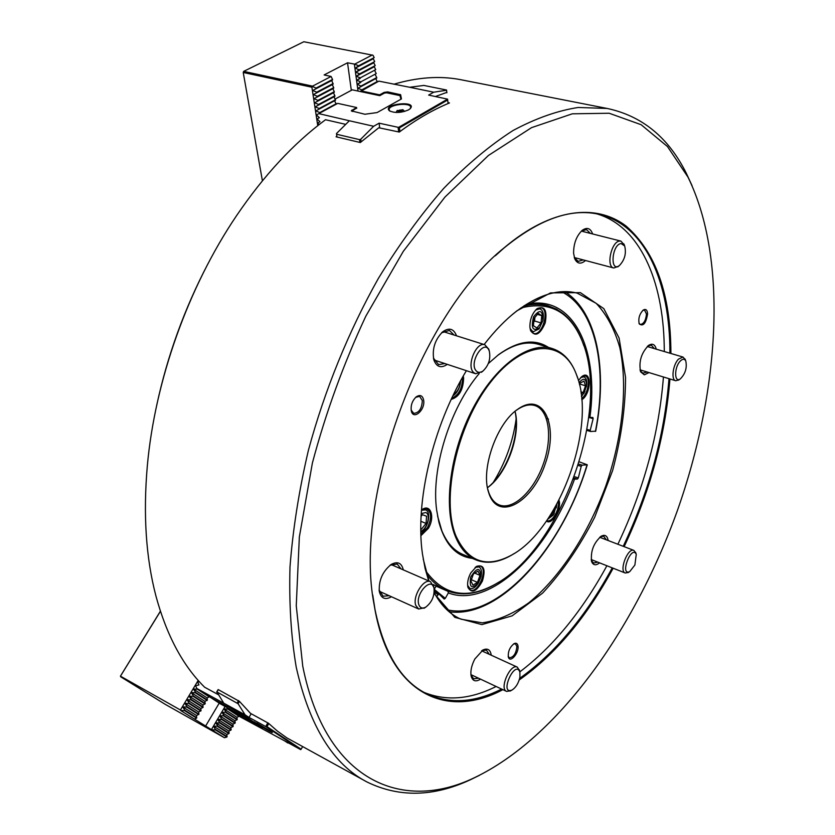 <?xml version="1.0" encoding="UTF-8"?>
<svg xmlns="http://www.w3.org/2000/svg" width="835" height="835" viewBox="0 0 835 835"><rect width="100%" height="100%" fill="white"/><g stroke="black" fill="none" stroke-linecap="round" stroke-linejoin="round"><path stroke-width="1.25" d="M238.09 703.728L245.104 714.843L223.77 703.195L216.912 691.933L238.09 703.728L239.468 701.4L218.154 689.553M227.37 706.17L245.187 716.357L262.743 727.901L246.962 719.53L243.747 717.422L244.091 716.827M447.977 102.632L449.48 102.945C433 109.729 416.268 119.436 399.287 132.055L378.777 127.755L360.323 142.535L336.056 136.794L336.849 136.126L336.975 137.013L336.578 134.237L359.53 139.633L359.916 142.441M664.295 351.545L664.222 345.763C663.021 280.153 639.767 226.525 596.983 213.906M501.605 689.063C475.146 702.517 450.556 704.26 427.833 694.323C401.865 682.143 384.257 653.93 375.03 609.696L372.754 595.011M495.332 255.76L503.881 248.11C539.18 219.188 570.848 207.915 598.893 214.303C645.424 224.772 670.098 282.658 669.9 353.195M668.992 378.693C664.43 435.515 649.181 491.377 623.234 546.309M612.243 567.863C585.826 616.418 554.983 653.241 519.694 678.344M424.243 692.486C446.516 701.39 470.481 699.386 496.115 686.485M519.735 671.945C552.937 646.833 581.985 611.429 606.888 565.754M617.879 544.243C643.795 489.467 658.982 433.709 663.439 376.992M502.858 689.658C447.518 719.321 390.811 695.002 375.124 610.521L374.07 604.404C353.174 497.712 420.475 314.043 504.476 247.546C551.225 208.072 596.2 203.229 626.041 226.024C655.83 252.097 670.787 294.588 670.912 353.497M669.952 378.986C665.328 435.828 650.058 491.711 624.131 546.654M613.14 568.217C586.368 617.524 555.056 654.765 519.224 679.951M302.75 666.194L296.258 605.792L299.348 536.957L312.384 463.028C325.859 412.417 343.686 363.455 365.855 316.131L403.274 251.398L444.94 197.081L488.465 155.435L531.571 127.63L572.309 113.811L609.185 113.247L641.123 124.697L667.489 146.563L687.988 177.135C728.433 259.779 719.405 391.772 677.342 510.696C634.715 629.423 557.968 738.13 473.883 777.969C401.927 812.351 325.65 781.195 302.75 666.194M479.478 775.318L470.188 779.848C433.522 796.903 399.172 797.634 367.129 782.051C333.113 764.495 309.482 726.21 296.227 667.196C291.06 636.75 288.983 603.329 289.995 566.944C292.887 529.286 299.024 490.395 308.407 450.284C324.7 390.018 348.779 330.963 378.391 278.389C398.973 244.749 420.715 214.772 443.625 188.491C466.817 164.652 489.968 145.321 513.055 130.5C535.788 118.33 557.509 110.658 578.206 107.475L607.17 108.456C642.115 115.898 668.501 137.514 686.328 173.315L692.079 185.694M218.279 694.647L204.627 687.226C182.823 665.693 166.582 635.258 155.905 595.908C145.948 557.843 143.088 514.537 147.315 465.972C154.903 380.812 188.366 286.896 236.482 215.774C263.964 175.308 293.649 143.286 325.525 119.729L345.732 124.363M365.125 780.955L286.958 737.942L277.491 731.168L268.452 723.235L250.531 713.393L239.468 701.4M393.88 84.21C417.354 77.331 439.241 75.745 459.542 79.461L463.529 80.243M435.452 96.495L446.85 92.382M638.994 323.218L640.361 324.491C643.816 323.897 645.852 320.4 646.467 313.991L644.547 310.067L642.752 310.453M647.595 313.824C647.261 309.9 645.82 308.637 643.274 310.036C639.433 314.002 638.086 318.636 639.245 323.917C643.242 326.746 646.029 323.375 647.595 313.824M508.191 656.279L509.413 657.813C513.65 657.249 516.145 653.471 516.886 646.478L515.456 643.827L513.556 643.973M518.034 646.3C517.648 643.545 516.343 642.647 514.13 643.618C509.82 647.041 507.889 651.509 508.348 657.009C509.861 663.533 518.994 653.367 518.034 646.3M411.144 410.016L413.68 413.367C419.024 412.949 421.905 408.68 422.322 400.56L419.619 396.333L415.632 397.366M423.689 400.362C422.677 395.55 420.214 394.36 416.31 396.792C412.198 400.716 410.538 405.466 411.342 411.039C413.398 420.433 425.276 410.058 423.689 400.362M456.526 335.816C453.781 328.625 449.178 327.289 442.707 331.798C434.931 339.688 431.966 349.04 433.835 359.843C436.496 367.035 440.984 368.548 447.299 364.373M441.558 332.831L449.428 330.441L454.01 335.023M444.805 363.549L438.594 364.644L433.417 358.048M656.268 349.176C655.016 344.396 652.511 343.091 648.764 345.272C641.29 352.798 638.577 361.649 640.633 371.836L644.307 374.852L649.004 372.577M647.908 345.92L651.384 345.189L654.327 348.602M647.073 371.992L642.804 373.235L640.226 370.688M516.082 419.368C512.888 441.882 505.321 462.83 493.401 482.202M457.517 386.595L455.545 390.467M452.894 395.853C457.476 392.7 460.075 387.638 460.68 380.666M453.697 394.203C457.674 391.657 459.876 387.377 460.294 381.376M523.712 306.048C532.438 303.909 540.537 303.867 548.031 305.902C563.27 310.453 574.553 321.903 581.891 340.252L583.947 345.94M498.704 582.204L494.852 584.51C477.474 594.353 461.39 596.378 446.589 590.585C439.043 587.412 432.446 582.016 426.8 574.386M433.135 584.542L445.556 590.136M515.018 411.373C520.57 434.722 506.668 473.257 487.473 487.682M515.059 411.342C521.28 434.367 506.991 473.988 487.483 487.723M516.249 410.382L517.178 409.714C523.691 405.33 529.62 403.952 534.964 405.58C549.242 410.048 552.77 437.864 543.23 464.26C533.93 490.73 513.515 510.321 499.518 505.05C494.79 503.255 491.251 499.184 488.882 492.838L487.786 489.226M489.195 494.184L488.548 492.222C480.532 468.779 497.086 422.322 518.232 408.92C543.522 391.187 558.918 425.474 545.359 463.508C532.845 501.835 498.975 521.875 489.195 494.184M456.035 536.122C440.609 499.34 456.724 425.213 490.427 382.388C523.921 339.104 563.145 338.53 576.317 374.278C597.401 424.305 560.191 528.722 511.949 554.899C486.941 568.531 468.31 562.268 456.035 536.122M595.574 431.194L590.554 431.497L590.209 430.349L593.132 418.679L592.881 417.521L588.811 417.312M524.714 305.391C532.918 303.596 540.558 303.658 547.645 305.579L556.507 309.127L564.47 314.638M526.405 304.305C573.363 293.732 599.332 349.656 589.886 417.531M436.486 596.712L438.897 593.883L444.168 599.05L445.305 598.351L448.343 592.944L447.967 591.316L436.058 586.118M579.281 461.839L587.276 464.792L582.141 465.147L581.212 466.337L578.331 477.881L577.403 479.081L573.447 479.092M448.343 592.944C490.176 608.892 548.324 551.862 574.47 479.29M447.967 591.316L463.686 593.873M400.831 110.011L399.328 110.189M397.042 110.804L402.856 109.688C402.042 111.806 400.101 112.182 397.042 110.804M446.631 90.232L433.73 92.194L409.672 87.268L423.867 85.431L446.516 90.023L446.892 92.758M335.117 99.052L352.276 89.836L379.768 95.66L379.654 94.846L384.142 92.382L387.69 91.892L400.623 94.72L401.447 98.937L377.086 112.568L364.895 114.249L351.337 110.867M379.674 127.598L379.1 123.173L398.545 127.4L447.56 99.135L448.071 103.53M359.53 139.633L360.751 139.247L373.642 126.273L379.1 123.173M360.751 139.247L361.106 141.856M373.642 126.273L349.364 120.762L336.474 133.537L336.578 134.237M336.474 133.537L336.849 136.126M349.364 120.762L318.772 113.623L316.444 114.959L319.387 117.672L317.06 118.998L319.993 121.701L317.676 123.016L319.231 124.519M410.162 108.727L410.674 107.381C411.039 102.016 388.442 104.417 389.11 109.677L389.955 111.149M408.607 109.844L410.256 108.633C417.907 100.137 381.407 104.02 389.486 110.846C394.945 113.268 401.311 112.934 408.607 109.844M356.712 108.341L356.597 107.517L351.326 110.804M352.276 110.909L352.349 111.462L352.276 110.909M590.376 233.393L586.494 229.583L581.285 231.18M574.271 257.451L578.154 261.386L583.279 259.915M418.794 604.582C415.089 593.821 431.591 576.15 433.991 588.143C434.68 595.929 431.945 602.265 425.767 607.139C422.374 608.882 420.047 608.026 418.794 604.582M424.869 607.713L418.648 609.018L415.726 605.302C412.396 596.242 423.804 578.102 430.484 581.703L433.856 587.402M120.428 676.162L181.268 710.47L120.428 676.162L160.383 611.22M207.372 700.033L195.526 692.351L193.396 689L207.08 697.903L207.372 700.033L204.982 701.421L205.024 703.968L202.884 704.938L202.915 707.506L200.776 708.466L201.047 710.637L198.667 712.004L198.939 714.175L196.559 715.543L196.58 718.131L194.44 719.081L180.882 710.648M193.396 689L197.415 689.199L209.23 696.912L207.08 697.903M205.264 703.561L193.386 695.92L191.267 692.559L204.982 701.421M191.267 692.559L195.286 692.758L207.132 700.44M203.155 707.099L191.246 699.49L189.127 696.129L202.884 704.938M189.127 696.129L193.146 696.327L205.024 703.968M201.047 710.637L189.107 703.06L186.977 699.699L200.776 708.466M186.977 699.699L191.006 699.897L202.915 707.506M198.939 714.175L186.957 706.64L184.838 703.268L198.667 712.004M184.838 703.268L188.856 703.467L200.807 711.044M196.82 717.724L184.817 710.22L182.688 706.848L196.559 715.543M182.688 706.848L186.716 707.047L198.699 714.583M181.268 710.47L184.566 710.637L196.58 718.131M194.44 719.081L224.427 737.722L226.87 737.034L215.566 729.978L211.662 729.78M198.208 680.4L180.694 709.562M160.414 611.324L120.678 675.828M120.689 676.799L165.361 704.416L224.427 737.722M226.087 712.182L237.234 719.405L236.889 717.296L224.01 708.915L226.087 712.182L221.964 712.38L224.041 715.647L219.908 715.856L221.745 719.519L217.851 719.332L219.688 723.006L215.785 722.807L217.862 726.085L213.729 726.293L215.566 729.978M236.889 717.296L239.019 716.367L227.903 709.113L224.01 708.915M221.964 712.38L234.875 720.72L235.22 722.839L224.041 715.647M234.875 720.72L237.004 719.801L225.857 712.579M219.908 715.856L232.85 724.154L233.195 726.283L221.985 719.123M232.85 724.154L234.979 723.235L223.801 716.044M217.851 719.332L230.825 727.588L231.159 729.727L219.929 722.599M230.825 727.588L232.955 726.68L221.745 719.519M215.785 722.807L228.8 731.022L229.134 733.182L217.862 726.085M228.8 731.022L230.93 730.124L219.688 723.006M213.729 726.293L226.776 734.476L227.099 736.637L215.806 729.581M226.776 734.476L228.905 733.579L217.632 726.492M219.229 703.122L205.473 726.293M225.126 706.441L211.401 729.633M210.764 697.59L220.148 703.717L258.954 725.406M536.508 309.159L541.195 307.812C550.108 309.639 542.124 336.495 533.607 333.416L530.319 329.7M529.901 327.143C529.839 319.346 532.26 313.167 537.166 308.606C544.691 305.558 547.374 310.296 545.234 322.832C540.182 334.532 535.318 337.152 530.632 330.691L529.901 327.143M467.746 586.483L470.345 590.074C478.006 593.883 488.423 568.718 480.282 566.088L476.002 566.746M470.794 572.904C467.986 578.258 467.036 583.091 467.944 587.412C471.712 593.81 476.545 591.671 482.432 580.993C485.803 569.303 483.893 564.408 476.691 566.307L470.794 572.904M539.264 344.542L538.314 344.25C526.102 340.816 512.544 344.542 497.629 355.449L498.62 354.624C517.909 340.826 534.504 338.405 548.397 347.36M437.571 516.061L441.872 530.841C446.944 542.98 454.104 550.912 463.341 554.638L475.741 559.805M514.37 553.428L511.5 555.181C498.85 562.477 487.181 564.126 476.514 560.128C467.36 556.434 460.283 548.501 455.305 536.341C443.114 506.448 450.128 451.902 472.693 408.868C495.186 365.72 528.868 341.421 551.945 348.456C562.821 351.869 570.889 360.302 576.15 373.767L577.653 378.036M317.759 125.678L311.904 87.226L312.572 86.141L243.674 71.382L303.815 41.75L373.005 55.256L374.195 57.605L358.601 65.777L354.708 64.138L372.306 54.953M361.357 86.339L376.804 78.031L357.964 88.249L361.357 86.339L357.422 84.262L360.762 81.893L356.879 80.264L360.219 77.885L356.336 76.256L359.687 73.856L355.793 72.228L359.144 69.827L355.251 68.188L358.601 65.777M375.792 78.657L377.243 81.538L361.826 89.867L357.964 88.249M360.814 82.352L357.422 84.262M375.291 74.701L376.742 77.582L361.294 85.89M360.282 78.344L356.879 80.264M374.779 70.725L376.241 73.605L360.762 81.893M359.749 74.325L374.278 66.748L356.336 76.256M374.278 66.748L375.729 69.629L360.219 77.885M359.207 70.286L373.767 62.75L355.793 72.228M373.767 62.75L375.218 65.631L359.687 73.856M358.664 66.247L373.255 58.742L355.251 68.188M373.255 58.742L374.706 61.623L359.144 69.827M354.708 64.138L347.537 62.792L324.116 74.941L331.088 76.465L312.572 86.141M358.017 91.057L354.384 64.159M243.674 71.382L243.225 72.478L311.904 87.226M335.524 100.231L315.828 110.919L335.524 100.231L334.031 96.787L334.877 95.733L333.447 92.748L334.292 91.683L332.862 88.698L333.708 87.612L332.267 84.638L333.196 84.011L331.683 80.557L332.539 79.45L331.088 76.465M315.828 110.919L319.805 112.568L336.046 103.801L334.605 100.816M334.031 96.787L315.212 106.859L334.95 96.202M315.212 106.859L319.2 108.519L335.461 99.772M333.447 92.748L314.597 102.788L334.365 92.153M314.597 102.788L318.584 104.448L334.877 95.733M332.862 88.698L313.981 98.707L333.781 88.082M313.981 98.707L317.968 100.377L334.292 91.683M332.267 84.638L313.355 94.616L333.196 84.011M313.355 94.616L317.352 96.286L333.708 87.612M331.683 80.557L312.728 90.504L332.601 79.92M312.728 90.504L316.736 92.174L333.123 83.542M312.833 86.694L316.11 88.061L332.539 79.45M262.409 180.788L243.225 72.478M351.326 90.347L347.537 62.792M476.534 371.199C467.903 363.277 484.811 337.1 489.331 351.264C490.792 358.904 488.705 365.469 483.058 370.949C480.542 372.723 478.361 372.807 476.534 371.199M482.369 371.512L475.637 373.746L473.727 372.608C466.076 366.429 476.138 341.306 484.853 344.772L488.778 349.176L489.206 350.783M634.882 565.024L629.705 571.641C619.309 576.265 631.5 544.086 636.26 554.356L634.882 565.024M628.358 572.424L625.279 573.019C618.714 571.192 627.711 547.468 633.859 550.39L635.832 553.031M519.913 677.3C518.452 683.416 515.79 687.675 511.928 690.086C499.006 695.148 514.997 658.982 519.892 672.039L519.913 677.3M510.644 690.775L506.584 691.411C499.059 688.729 510.321 663.282 517.303 667.123L519.61 670.797M680.274 361.064C682.686 358.685 684.533 358.653 685.796 360.981C687.184 367.891 685.337 373.882 680.254 378.954C674.148 383.307 674.106 367.181 680.274 361.064M678.97 379.841L675.713 380.75C670.912 379.925 672.853 364.697 678.521 359.102L683.009 357.056L685.305 359.739M621.094 243.528L624.663 245.949C626.49 253.329 624.757 259.842 619.455 265.499C609.707 273.066 611.742 244.488 621.094 243.528M618.401 266.365L613.777 268.004C605.824 266.856 611.366 241.357 619.674 241.054L620.927 241.106L624.298 244.979M420.84 532.333C428.198 528.315 431.674 511.688 425.495 509.872L421.466 510.289M425.495 509.872L423.418 509.037M420.819 531.227C427.207 529.296 431.152 514.078 425.652 512.533L421.237 513.629M421.09 516.354L422.427 514.694L426.56 516.228L426.08 523.43L421.477 529.139L420.798 528.899M420.892 521.311L426.08 523.43M420.798 528.858L421.477 529.139M547.656 519.286L553.188 515.132L554.273 513.348M556.329 507.878L556.809 504.288M548.762 517.627L553.668 514.297L556.59 504.684M554.931 507.628L554.638 510.529L550.839 515.56L550.265 515.32M553.49 510.091L554.638 510.529M467.61 585.345L469.928 588.487C472.641 589.259 475.428 587.475 478.309 583.133L481.043 576.547C482.066 571.453 481.346 568.238 478.873 566.902L475.105 567.445M470.7 577.1C469.103 587.715 471.733 589.52 478.591 582.527L480.803 577.194C480.501 566.944 477.14 566.913 470.7 577.1M477.474 582.35L472.934 585.168L470.919 580.951L473.466 573.895L478.017 571.109L480.01 575.346L477.474 582.35L471.358 579.74M474.739 573.123L480.01 575.346M581.473 396.541L584.907 391.406M586.358 386.97L586.734 384.455C586.974 380.238 586.034 377.702 583.895 376.856L580.732 377.524M581.4 395.894L584.218 392.711L586.577 385.373C586.149 378.245 583.623 377.368 579.01 382.733M579.459 384.559L579.97 383.15L583.989 381.115L585.544 385.833L583.112 392.565L581.108 393.588M579.678 383.954L585.544 385.833M580.857 391.834L583.112 392.565M530.068 328.531L533.022 331.85L539.024 328.917L542.938 320.504C544.076 314.148 543.042 310.244 539.848 308.814L535.653 310.004M539.619 327.602L542.792 320.797C542.907 310.109 539.838 308.773 533.586 316.799C530.789 328.207 532.803 331.808 539.619 327.602M538.251 313.365L541.738 315.661L541.059 322.936L536.905 327.967L533.398 325.713L534.066 318.396L538.251 313.365M537.406 314.377L541.738 315.661M533.784 321.465L534.911 317.373L534.577 321.005L541.059 322.936M533.732 322.028L534.577 321.005M433.73 92.194L428.637 95.086L447.56 99.135M409.672 87.268L378.871 81.131L360.365 91.558M379.654 94.846L360.856 90.879M356.597 107.517L337.747 103.373L318.772 113.623M398.128 127.463L398.671 131.909M398.545 127.4L399.443 127.838L399.902 131.596M399.443 127.838L447.706 99.981M199.283 681.61L197.738 682.195L198.939 684.93L195.609 685.744L196.809 688.489L223.77 703.195M227.141 706.546L210.608 697.507L196.809 688.489M251.126 713.81L249.018 717.422L265.697 726.534L267.816 722.891M265.697 726.534L266.981 726.627L268.776 723.548M216.912 691.933L218.29 689.626M216.641 692.09L218.008 689.793M237.192 702.934L238.58 700.586M245.104 714.843L249.018 717.422M256.762 723.089L269.757 730.667M270.77 731.324L253.913 721.753C253.068 721.899 273.306 733.673 272.314 732.462L270.77 731.324M288.827 743.14L240.334 716.931L227.35 708.435L227.005 707.475M287.898 743.025L284.297 740.655L300.652 749.621L301.132 749.214L266.981 726.627M300.715 749.642L266.031 726.721M434.21 589.406L436.12 586.013M301.132 749.214L302.541 746.761M243.747 717.422L227.35 708.435M379.768 95.66L384.434 93.092L386.605 92.8L399.986 95.607L400.915 99.229M335.879 103.467L337.079 103.728M356.67 108.039L352.266 110.794M472.234 558.354C456.171 556.413 445.055 544.368 438.897 522.219L436.674 510.227C430.891 469.343 449.814 408.19 479.207 373.537M488.308 363.569L498.62 354.624M520.904 307.969C549.68 300.704 570.096 311.716 582.141 341.004C611.199 409.15 561.475 548.678 495.51 584.103C466.963 599.864 443.75 595.532 425.871 571.109M558.98 500.217C562.038 508.525 551.601 525.946 546.466 521.009M581.786 399.767C591.337 394.057 591.817 369.289 582.141 376.355L578.394 380.478M421.487 509.997L422.092 509.569C430.703 503.38 435.181 517.209 428.376 528.336L420.934 535.663M451.224 399.391C459.114 396.98 463.248 389.861 463.623 378.036L463.279 376.032M451.756 398.253C458.739 395.153 462.298 388.463 462.454 378.203L462.381 377.618M422.092 509.569L426.956 508.964C431.58 512.325 431.726 518.577 427.405 527.73L420.892 534.421M558.25 501.616C559.92 509.34 551.925 522.94 547.029 520.612L546.8 520.518M581.671 398.545C588.247 393.995 590.919 377.107 585.199 375.959L581.536 376.804M590.554 431.497L586.828 430.401M548.522 419.097L546.382 418.46M590.209 430.349L587.005 429.399M581.212 466.337L578.164 465.408M582.141 465.147L578.592 464.062M437.697 594.551L434.252 591.744M438.897 593.883L434.263 590.126M585.512 260.51C580.878 264.455 577.288 263.902 574.762 258.85L573.582 253.193C573.603 243.507 576.484 235.887 582.235 230.335C587.057 226.963 590.522 228.174 592.631 233.967M478.528 678.208L473.664 678.824L470.982 675.087M482.004 650.569L486.429 650.141L489.258 654.296M491.241 655.204C490.364 649.661 487.619 647.918 483.006 649.964L474.823 659.013C471.431 665.558 470.23 671.35 471.232 676.392C472.767 681.183 475.856 682.101 480.511 679.137M591.347 560.535L593.56 563.051L597.745 562.132M606.304 539.796L603.736 536.258L600.501 536.654M599.572 562.863C595.866 565.733 593.226 565.337 591.66 561.652C590.355 551.434 593.591 542.907 601.377 536.091L603.454 535.36C606.001 535.152 607.556 536.863 608.141 540.506M379.1 590.001L383.14 596.221L389.141 595.71M400.988 568.854L397.189 564.011L390.039 565.253M391.458 596.754C385.227 600.188 381.177 598.497 379.34 591.671C378.568 580.555 382.534 571.474 391.229 564.429C397.585 561.068 401.614 562.873 403.305 569.867M156.73 405.173C167.438 355.595 184.566 308.376 208.103 263.505M511.062 315.62L515.926 311.664C538.575 294.598 559.001 288.43 577.215 293.137L596.159 303.314C606.68 314.451 614.57 329.22 619.821 347.611C628.014 386.688 622.503 437.394 605.792 485.98C588.007 534.181 560.118 577.204 528.91 602.724C513.128 613.882 497.587 620.593 482.296 622.847L461.024 619.194C450.201 614.55 441.245 605.699 434.169 592.662M429.023 581.066L423.188 558.907M428.72 580.93L425.109 568.51L422.447 553.918C414.901 502.211 432.76 426.09 466.389 370.688M484.123 344.542C494.748 330.796 505.697 319.544 516.948 310.787L550.536 292.897L580.388 292.636L603.788 308.616L619.079 338.018L625.54 377.316C625.519 407.146 621.209 438.218 612.608 470.554L594.718 517.189C579.605 546.664 562.237 571.965 542.614 593.101L512.126 615.844L481.899 624.601L454.835 617.357L434.064 593.424M445.305 598.351L434.231 589.353M577.403 479.081L573.854 477.985M401.144 99.104L400.623 94.72M400.863 99.01L400.32 94.532M387.837 93.05L387.69 91.892M384.246 93.207L384.142 92.382M352.14 111.42L351.963 110.063M247.317 718.935L246.962 719.53M250.176 720.595L249.811 721.21M593.132 418.679L588.79 417.406M578.331 477.881L574.344 476.66M561.611 291.728C595.908 308.762 607.838 368.392 595.418 431.392M446.829 609.707C496.94 621.814 562.038 548.814 587.026 464.865M426.288 693.561L427.833 694.323M375.03 609.696L375.124 610.521M503.881 248.11L504.476 247.546M687.988 177.135L686.328 173.315M473.883 777.969L470.188 779.848M459.542 79.461L607.17 108.456M639.046 323.364L639.245 323.917M508.223 656.446L508.348 657.009M411.185 410.183L411.342 411.039M415.663 397.345L416.31 396.792M433.553 358.539L433.835 359.843M441.736 332.674L442.707 331.798M640.278 370.834L640.633 371.836M648.137 345.732L648.764 345.272M544.274 304.817L548.031 305.902M488.245 490.917L488.548 492.222M517.178 409.714L518.232 408.92M401.437 110.554L398.869 110.857M397.283 110.366L395.988 112.475M404.62 111.441L402.856 109.688M433.991 588.143L433.605 585.993M425.767 607.139L423.95 608.308M379.393 591.305L418.533 608.966M391.197 564.596L430.484 581.703M530.402 329.929L530.632 330.691M536.571 309.117L537.166 308.606M467.777 586.629L467.944 587.412M476.033 566.735L476.691 566.307M538.314 344.25L551.945 348.456M489.331 351.264L488.778 349.176M483.058 370.949L481.419 372.295M434.064 360L475.491 373.694M443.218 331.61L484.853 344.772M636.26 554.356L635.623 552.363M629.705 571.641L627.92 572.685M591.17 559.534L625.217 572.998M599.707 537.27L633.859 550.39M519.892 672.039L519.401 669.9M511.928 690.086L510.049 691.109M470.93 674.638L506.511 691.37M481.638 650.82L517.303 667.123M685.796 360.981L685.024 359.019M680.254 378.954L678.511 380.155M640.017 369.832L675.63 380.718M647.24 346.515L683.009 357.056M624.663 245.949L623.881 243.904M619.455 265.499L617.775 266.876M574.762 258.85L574.313 257.545L613.652 267.972M581.358 231.118L620.927 241.106M556.517 506.657L556.715 505.676M553.668 514.297L553.188 515.132M478.873 566.902L477.171 566.182M469.855 588.445L468.153 587.715M480.803 577.194L481.043 576.547M478.591 582.527L478.309 583.133M583.895 376.856L582.308 376.345M586.577 385.373L586.734 384.455M584.218 392.711L583.811 393.525M539.848 308.814L537.938 308.251M532.918 331.819L531.008 331.234M438.657 520.925L438.897 522.219M582.141 341.004L581.891 340.252M495.51 584.103L494.852 584.51M581.557 376.783L582.141 376.355M595.668 431.33C607.629 370.124 597.39 311.893 564.637 291.613M587.276 464.792C562.613 546.852 500.676 619.111 449.084 611.742M581.369 231.107L582.235 230.335M470.992 675.15L471.232 676.392M482.181 650.455L483.006 649.964M591.389 560.723L591.66 561.652M600.772 536.467L601.377 536.091M379.163 590.314L379.34 591.671M390.133 565.201L391.229 564.429M459.887 618.693L461.024 619.194M424.879 567.163L425.109 568.51M515.926 311.664L516.948 310.787"/></g></svg>
